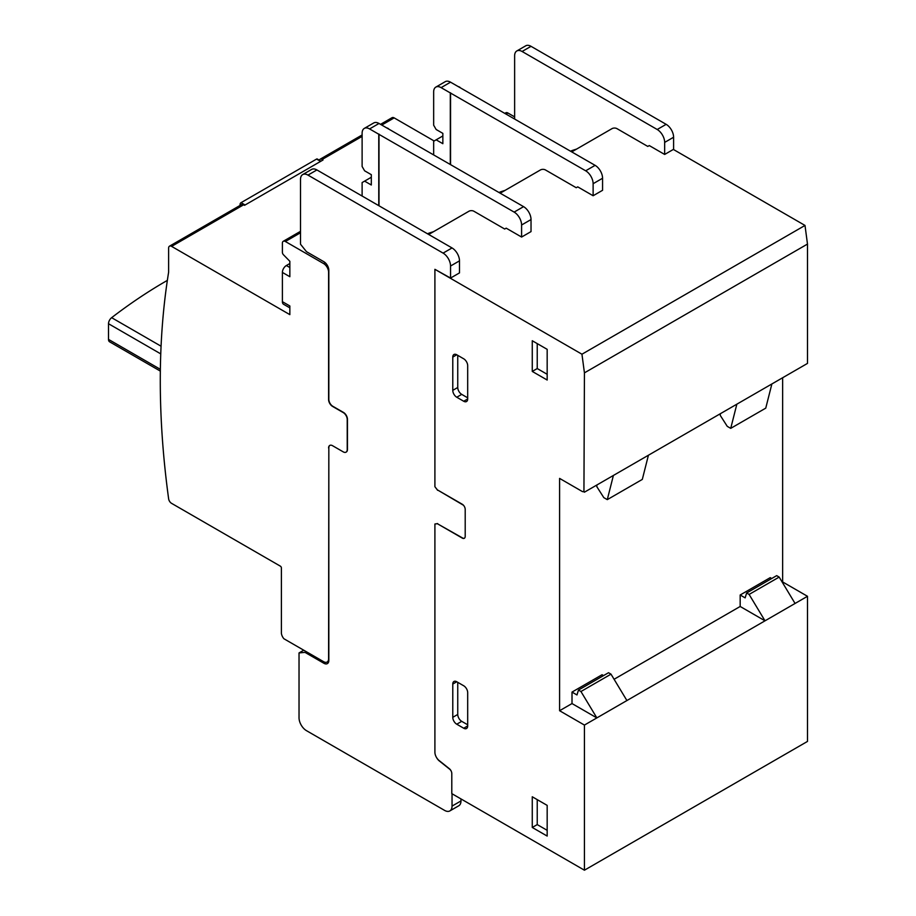 <?xml version="1.0" encoding="UTF-8"?>
<svg xmlns="http://www.w3.org/2000/svg" width="916" height="916" viewBox="0 0 916 916"><rect width="100%" height="100%" fill="white"/><g stroke="black" fill="none" stroke-linecap="round" stroke-linejoin="round"><path stroke-width="1.37" d="M167.353 280.388A471.797 272.396 120 0 0 111.638 317.68A5.267 3.046 120 0 0 108.512 323.726L108.512 339.401A5.267 3.046 120 0 0 109.611 341.817L160.346 371.106M613.399 475.45L607.285 499.632L603.804 497.628L596.854 486.728L596.854 484.999M607.285 499.632L642.311 479.411L648.425 455.229M736.853 404.174L730.728 428.356L727.258 426.352L720.297 415.452L720.297 413.734M730.728 428.356L765.753 408.135L771.879 383.953M771.719 578.511L770.23 577.653L740.174 594.999L745.143 597.873L746.632 592.995L776.688 575.637L779.173 577.08L749.116 594.427L765.009 620.819L795.065 603.461L779.173 577.08M746.632 592.995L749.116 594.427M611.006 674.165L608.522 672.722L578.465 690.08L580.95 691.511L611.006 674.165L626.91 700.545L765.009 620.819L740.174 606.472L614.086 679.271M559.596 710.724L559.596 478.404L582.519 491.64A3.916 2.267 -120 0 1 583.939 491.892L584.431 372.858L581.946 354.217L434.905 269.315L434.905 486.728L437.379 489.877L462.225 504.224A4.214 2.439 -120 0 1 465.202 509.388L465.202 536.341A4.214 2.439 -120 0 1 464.332 538.276A4.214 2.439 -120 0 1 462.225 538.07L437.379 523.723L434.905 524.009L434.905 752.322A7.351 4.248 -120 0 0 438.879 760.349L449.309 768.673A4.282 2.473 -120 0 1 451.794 773.539L451.794 793.622L584.431 870.2L584.431 725.071L559.596 710.724L572.008 703.557L572.008 692.084L576.977 694.958L578.465 690.08M240.061 205.436L240.061 204.382A1.408 0.813 -60 0 1 241.057 202.665L316.57 159.075A1.408 0.813 -60 0 1 317.268 159.006L321.001 161.159M580.95 691.511L596.854 717.904L626.91 700.545M572.008 703.557L596.854 717.904L584.431 725.071M740.174 594.999L740.174 606.472M603.552 675.596L602.064 674.737L572.008 692.084M537.234 799.645L537.234 824.595L547.173 830.331M537.234 343.603L537.234 368.553L547.173 374.289M457.748 682.34L457.748 714.457A5.622 3.24 -120 0 0 461.721 721.339L467.687 724.785M457.748 355.362L457.748 387.491A5.622 3.24 -120 0 0 461.721 394.372L467.687 397.819M362.118 196.035L362.118 182.559L364.602 181.128L371.312 184.998L371.312 174.67L364.602 170.8L362.118 166.494L362.118 133.221A10.534 6.08 60 0 1 364.305 128.4A10.534 6.08 60 0 1 369.572 128.927L378.766 134.228L378.766 205.642M289.845 263.522L286.365 265.537A5.622 3.24 120 0 0 282.391 272.418L282.391 301.673A5.622 3.24 120 0 0 283.548 304.249L289.845 307.879M319.318 160.186A4.248 2.45 60 0 1 320.028 159.269A4.248 2.45 60 0 1 322.134 159.476L323.027 159.991L244.538 205.31L243.645 204.783A4.248 2.45 -120 0 0 241.538 204.589L169.506 246.175A4.248 2.45 -120 0 0 168.624 248.099L168.624 272.189A821.835 474.488 -120 0 0 168.624 498.773A4.179 2.416 -120 0 0 171.601 503.365L280.399 566.18A1.42 0.813 -120 0 1 281.395 567.897L281.395 633.288A6.63 3.824 -120 0 0 283.88 638.738L323.623 661.684A7.03 4.053 -120 0 0 327.138 662.039A7.03 4.053 -120 0 0 328.592 658.822L328.833 447.867L328.833 660.39A7.03 4.053 -120 0 1 327.378 663.608A7.03 4.053 -120 0 1 323.875 663.264L304.994 652.364L299.028 652.936L299.028 717.755A10.534 6.08 -120 0 0 306.482 730.67L444.592 810.397A10.534 6.08 -120 0 0 449.859 810.923A10.534 6.08 -120 0 0 452.035 806.103L452.035 793.76M282.391 301.673L289.845 305.978L289.845 314.635L171.601 246.381A4.248 2.45 -120 0 0 169.506 246.175M433.657 154.735L433.657 141.259L436.142 139.827L442.852 143.697L442.852 133.37L436.142 129.499L433.657 125.194L433.657 91.921A10.534 6.08 60 0 1 435.844 87.1A10.534 6.08 60 0 1 441.111 87.627L450.306 92.928L450.306 164.342M795.065 603.461L807.488 596.293L782.642 581.946L782.642 377.736M584.431 870.2L807.488 741.422L807.488 596.293M584.431 492.178L807.488 363.4L807.488 244.08L805.004 225.439L673.352 149.434L664.661 154.449L664.661 142.404L673.603 137.24A10.534 6.08 -120 0 0 666.15 124.336L531.028 46.327A10.534 6.08 -120 0 0 525.761 45.8L516.819 50.964A10.534 6.08 60 0 1 522.086 51.479L657.207 129.499A10.534 6.08 60 0 1 664.661 142.404M584.431 372.858L807.488 244.08M532.265 796.771L547.173 805.382L547.173 836.068L532.265 827.469L532.265 796.771M532.265 827.469L537.234 824.595M532.265 340.741L547.173 349.34L547.173 380.025L532.265 371.427L532.265 340.741M532.265 371.427L537.234 368.553M452.779 684.057A5.622 3.24 60 0 1 453.947 681.481A5.622 3.24 60 0 1 456.763 681.767L463.714 685.775A5.622 3.24 60 0 1 467.687 692.656L467.687 725.93A5.622 3.24 60 0 1 466.519 728.506A5.622 3.24 60 0 1 463.714 728.231L456.763 724.212A5.622 3.24 60 0 1 452.779 717.331L452.779 684.057L456.763 681.767M452.779 357.08A5.622 3.24 60 0 1 453.947 354.515A5.622 3.24 60 0 1 456.763 354.79L463.714 358.809A5.622 3.24 60 0 1 467.687 365.69L467.687 398.964A5.622 3.24 60 0 1 466.519 401.529A5.622 3.24 60 0 1 463.714 401.254L456.763 397.235A5.622 3.24 60 0 1 452.779 390.353L452.779 357.08L456.763 354.79M436.142 139.827L442.852 135.957M499.048 192.486A17.564 10.145 180 0 1 501.659 191.467L505.06 190.379M364.602 181.128L371.312 177.257M378.766 134.228L514.139 212.1A10.534 6.08 60 0 1 521.593 225.004L521.593 237.049L531.028 231.599L531.028 219.554A10.534 6.08 -120 0 0 523.574 206.65L379.006 123.477A10.534 6.08 -120 0 0 373.739 122.95L364.305 128.4M427.509 233.786A17.564 10.145 180 0 1 430.119 232.767L433.52 231.679M514.632 116.882L507.922 113.011A4.214 2.439 -120 0 0 505.815 112.794L504.956 113.298M328.592 448.004A5.622 3.24 -120 0 1 329.749 445.439A5.622 3.24 -120 0 1 332.565 445.714L343.248 451.874A5.622 3.24 -120 0 0 346.053 452.16A5.622 3.24 -120 0 0 347.221 449.584L347.221 419.471A5.622 3.24 -120 0 0 343.248 412.589L332.565 406.418A5.622 3.24 -120 0 1 328.592 399.536L328.592 272.189A7.03 4.053 -120 0 0 323.623 263.579L285.368 241.503A4.214 2.439 -120 0 0 283.262 241.286A4.214 2.439 -120 0 0 282.391 243.221L282.391 252.404A2.439 1.408 -120 0 0 283.387 254.694L289.845 261.289L289.845 276.724L282.391 272.418M434.15 140.972L394.166 117.889A4.248 2.45 -120 0 0 392.059 117.683L380.518 124.347M449.859 810.923L458.801 805.759A10.534 6.08 -120 0 0 460.977 800.939L460.977 798.924M450.306 92.928L585.668 170.8A10.534 6.08 60 0 1 593.121 183.704L593.121 195.749L602.568 190.299L602.568 178.254A10.534 6.08 -120 0 0 595.114 165.349L450.546 82.177A10.534 6.08 -120 0 0 445.279 81.65L435.844 87.1M571.767 151.873L612.003 128.641A3.515 2.027 180 0 1 616.972 128.641L647.772 146.423L649.261 145.564L664.661 154.449M581.946 354.217L805.004 225.439M428.688 234.473L468.935 211.241A3.515 2.027 180 0 1 473.893 211.241L504.693 229.023L506.193 228.164L521.593 237.049M500.228 193.173L540.463 169.941A3.515 2.027 180 0 1 545.432 169.941L576.233 187.723L577.721 186.864L593.121 195.749M450.546 92.791L450.546 164.491M388.453 128.641A10.534 6.08 -120 0 0 386.541 127.828M379.006 134.091L379.006 205.791M434.905 269.315L450.546 278.063L459.489 272.899L459.489 260.854A10.534 6.08 -120 0 0 452.035 247.95L316.913 169.941A10.534 6.08 -120 0 0 311.646 169.414L302.704 174.578A10.534 6.08 -120 0 0 300.517 179.399L300.517 244.229L306.482 251.682L323.875 261.724A7.03 4.053 -120 0 1 328.833 270.323L328.833 399.387A5.622 3.24 60 0 0 332.817 406.28L343.489 412.44A5.622 3.24 -120 0 1 347.462 419.322L347.462 449.447A5.622 3.24 -120 0 1 346.305 452.012L346.053 452.16M437.379 523.723L462.465 537.921A4.214 2.439 -120 0 0 464.446 538.196M434.905 524.009L437.63 523.586M436.543 757.555A7.351 4.248 -120 0 0 439.119 760.784L439.291 760.681M451.027 770.78A4.282 2.473 -120 0 0 449.55 769.097L439.119 760.784M299.028 652.936L303.746 650.211M304.994 652.364L306.23 651.642M450.546 278.063L450.546 266.018A10.534 6.08 -120 0 0 443.092 253.114L307.971 175.105A10.534 6.08 -120 0 0 302.704 174.578M463.53 505.323A4.214 2.439 -120 0 0 462.969 504.945L437.882 490.163M437.63 490.312L435.215 487.117M329.875 445.371A5.622 3.24 -120 0 0 328.833 447.867M514.632 118.885L514.632 55.784A10.534 6.08 60 0 1 516.819 50.964M673.603 149.571L673.603 137.24M459.992 87.341A10.534 6.08 -120 0 0 458.08 86.516M570.588 151.186A17.564 10.145 180 0 1 573.187 150.167L576.588 149.079M160.369 369.343L108.512 339.401M160.758 353.885L108.512 323.726M161.067 346.214L111.638 317.68M240.061 204.382L240.977 204.909M241.057 202.665L245.076 204.989M316.57 159.075L320.589 161.388M289.845 267.541L286.365 265.537M171.601 246.381L243.645 204.783M452.779 717.331L457.748 714.457M456.763 724.212L461.721 721.339M463.714 728.231L467.687 725.93M452.779 390.353L457.748 387.491M456.763 397.235L461.721 394.372M463.714 401.254L467.687 398.964M369.572 128.927L379.006 123.477M285.368 241.503L300.517 232.756M506.193 114.008L507.922 113.011M322.134 159.476L362.118 136.381M381.743 125.057L394.166 117.889M323.623 263.579L325.18 262.686M441.111 87.627L450.546 82.177M514.139 212.1L523.574 206.65M521.593 225.004L531.028 219.554M452.035 806.103L460.977 800.939M323.875 663.264L325.466 662.337M307.971 175.105L316.913 169.941M443.092 253.114L452.035 247.95M450.546 266.018L459.489 260.854M522.086 51.479L531.028 46.327M657.207 129.499L666.15 124.336M593.121 183.704L602.568 178.254M585.668 170.8L595.114 165.349M300.517 231.324L283.262 241.286M362.118 134.973L320.028 159.269M328.798 661.077L327.138 662.039"/></g></svg>
